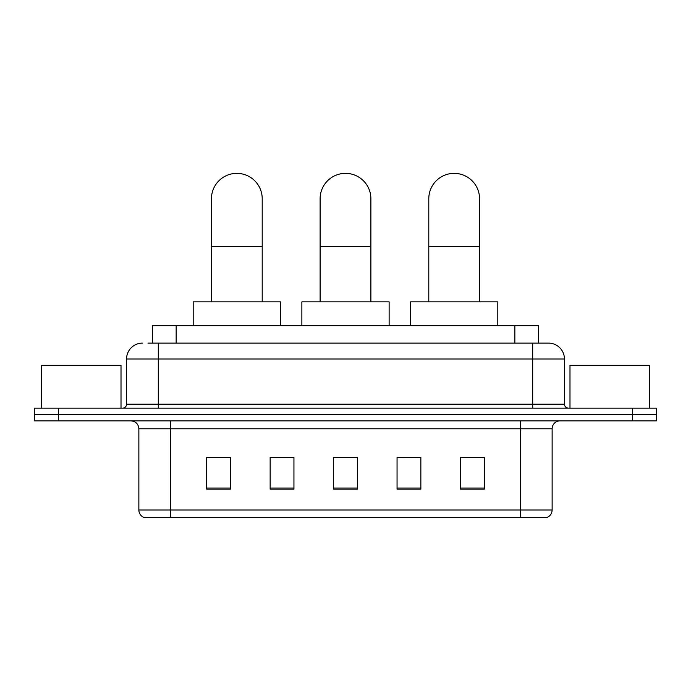 <?xml version="1.0" encoding="UTF-8"?>
<svg xmlns="http://www.w3.org/2000/svg" width="691" height="691" viewBox="0 0 691 691"><rect width="100%" height="100%" fill="white"/><g stroke="black" fill="none" stroke-linecap="round" stroke-linejoin="round"><path stroke-width="1.04" d="M152.357 343.116L152.357 325.668L538.643 325.668L538.643 343.116M148.349 343.116L543.014 343.116M147.986 343.116L158.299 343.116L158.299 358.983L126.565 358.983L126.565 404.2A3.965 3.965 0 0 1 122.601 408.165M142.432 343.116A15.867 15.867 0 0 0 126.565 358.983M548.568 343.116A15.867 15.867 0 0 1 564.435 358.983L532.701 358.983L532.701 343.116L548.326 343.116M564.435 358.983L564.435 404.2C564.668 406.61 565.989 407.932 568.399 408.165M58.346 408.165L34.55 408.165L34.55 414.514L58.346 414.514L34.55 414.514L34.55 420.854L58.346 420.854L58.346 414.514L632.654 414.514L58.346 414.514L58.346 408.165L632.654 408.165L632.654 414.514L656.45 414.514L632.654 414.514L632.654 420.854L58.346 420.854M632.654 420.854L656.45 420.854L656.45 408.165L632.654 408.165M552.135 510.018C551.919 513.819 550.019 516.358 546.426 517.637L520.409 517.637L520.409 510.018L552.135 510.018L552.135 428.791A7.929 7.929 0 0 1 560.073 420.854M520.409 517.637L144.574 517.637A7.929 7.929 0 0 1 138.865 510.018L138.865 428.791C138.39 423.972 135.747 421.329 130.927 420.854M484.313 489.159L484.313 457.425L460.517 457.425L460.517 489.159L484.313 489.159M420.854 489.159L420.854 457.425L397.057 457.425L397.057 489.159L420.854 489.159M230.483 489.159L230.483 457.425L206.687 457.425L206.687 489.159L230.483 489.159M293.943 489.159L293.943 457.425L270.146 457.425L270.146 489.159L293.943 489.159M357.402 489.159L357.402 457.425L333.598 457.425L333.598 489.159L357.402 489.159M138.865 510.018L170.591 510.018L170.591 517.637L159.863 517.637M506.14 517.637L184.86 517.637M460.517 457.589L482.733 457.589M293.943 457.425L270.146 457.589L293.943 457.425M208.267 457.589L230.483 457.589M420.854 457.425L397.057 457.589L420.854 457.425M357.402 457.589L333.598 457.589M121.011 408.165L121.011 365.332L41.693 365.332L41.693 408.165M211.446 301.872L211.446 198.749A25.386 25.386 0 0 1 236.823 173.363A25.386 25.386 0 0 1 262.209 198.749A25.386 25.386 0 0 0 236.823 173.363M262.209 301.872L262.209 198.749M280.451 325.668L280.451 301.872L193.195 301.872L193.195 325.668M320.114 301.872L320.114 198.749A25.386 25.386 0 0 1 345.5 173.363A25.386 25.386 0 0 1 370.886 198.749A25.386 25.386 0 0 0 345.5 173.363M370.886 301.872L370.886 198.749M389.128 325.668L389.128 301.872L301.872 301.872L301.872 325.668M428.791 301.872L428.791 198.749A25.386 25.386 0 0 1 454.177 173.363A25.386 25.386 0 0 1 479.554 198.749A25.386 25.386 0 0 0 454.177 173.363M479.554 301.872L479.554 198.749M497.805 325.668L497.805 301.872L410.549 301.872L410.549 325.668M649.307 408.165L649.307 365.332L569.989 365.332L569.989 408.165M176.153 343.116L176.153 325.668M514.847 343.116L514.847 325.668M158.299 408.165L158.299 404.2L564.435 404.2M126.565 404.2L158.299 404.2L158.299 358.983L532.701 358.983L532.701 408.165M520.409 420.854L520.409 428.791L138.865 428.791M552.135 428.791L520.409 428.791L520.409 510.018L170.591 510.018L170.591 420.854M357.402 488.053L333.598 488.053M293.943 488.053L270.146 488.053M230.483 488.053L206.687 488.053M420.854 488.053L397.057 488.053M484.313 488.053L460.517 488.053M211.446 246.341L262.209 246.341M320.114 246.341L370.886 246.341M428.791 246.341L479.554 246.341"/></g></svg>
